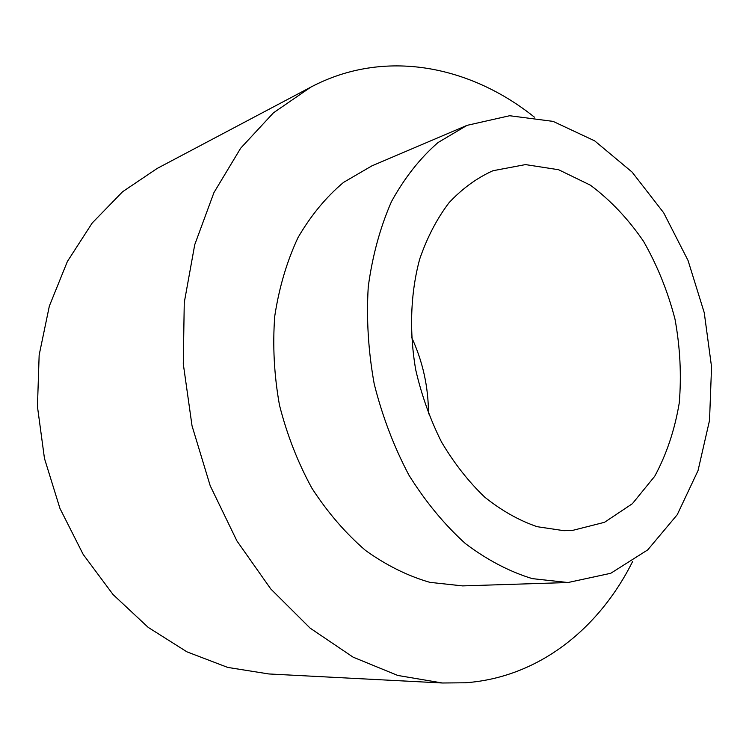 <?xml version="1.0" encoding="UTF-8"?>
<svg xmlns="http://www.w3.org/2000/svg" width="749" height="749" viewBox="0 0 749 749"><rect width="100%" height="100%" fill="white"/><g stroke="black" fill="none" stroke-linecap="round" stroke-linejoin="round"><path stroke-width="1.12" d="M632.568 561.591C599.078 628.636 538.728 677.545 465.326 682.779L442.378 682.994L397.766 675.448L353.097 657.154L310.142 628.139L270.792 588.986L236.918 540.918L210.207 485.755L192.034 425.835L183.28 363.827L184.263 302.549L194.74 244.689L213.942 192.605L240.682 148.19L273.488 112.79L310.769 87.156C384.406 48.189 469.838 65.491 534.393 117.144M442.378 682.994L268.844 673.96L227.687 667.406L186.941 651.845L148.19 627.381L113.071 594.566L83.186 554.419L59.948 508.421L44.463 458.425L37.45 406.567L39.154 355.054L49.35 306.06L67.373 261.504L92.211 223.005L122.611 191.725L157.178 168.441L310.769 87.156M467.02 125.355L371.841 165.894L343.51 182.41C325.974 197.184 310.798 215.6 297.98 237.639C286.848 261.485 279.105 287.653 274.752 316.153C272.542 345.458 274.115 375.099 279.461 405.069C286.942 434.579 297.737 462.273 311.856 488.133C327.585 512.382 345.458 533.138 365.475 550.403C386.287 565.326 407.756 575.972 429.879 582.347L462.592 585.896L568.004 582.525L610.725 573.294L647.745 549.869L677.236 514.713L698.031 470.606L709.528 420.395L711.55 366.86L704.247 312.698L688.05 260.493L663.68 212.791L632.1 172.092L594.659 140.849L553.099 121.385L509.657 115.73L467.02 125.355L437.987 142.572C420.03 158.198 404.535 177.869 391.484 201.584C380.192 227.331 372.45 255.718 368.255 286.755C366.298 318.737 368.283 351.15 374.219 383.994C382.364 416.369 393.946 446.769 408.954 475.184C425.61 501.821 444.419 524.618 465.382 543.568C487.112 559.952 509.414 571.637 532.286 578.631L568.004 582.525M563.894 530.685L537.173 526.697C519.123 520.527 501.652 510.687 484.762 497.167C468.556 481.673 454.128 463.275 441.489 441.976C430.188 419.374 421.603 395.35 415.742 369.922C409.076 331.423 410.527 293.018 419.674 259.154C427.08 237.592 436.854 218.792 449.016 202.745C462.273 188.579 476.916 177.916 492.964 170.735L525.489 164.593L558.623 169.733L590.409 185.19C610.407 200.114 628.111 218.82 643.531 241.318C657.294 265.436 667.79 291.38 674.999 319.158C680.158 347.386 681.571 375.333 679.249 402.999C674.737 429.907 666.563 454.334 654.71 476.28L632.39 503.693L604.499 522.306L572.423 530.442L563.894 530.685M411.491 337.041C422.801 361.421 428.456 387.046 428.475 413.925"/></g></svg>
